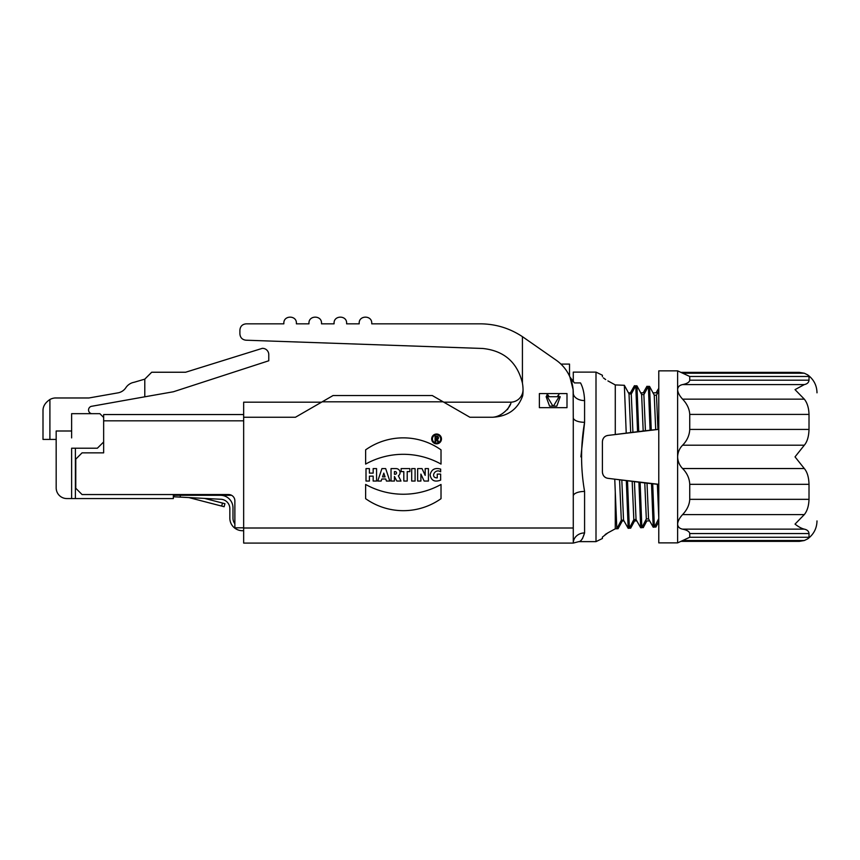 <?xml version="1.0" encoding="UTF-8"?>
<svg xmlns="http://www.w3.org/2000/svg" width="860" height="860" viewBox="0 0 860 860"><rect width="100%" height="100%" fill="white"/><g stroke="black" fill="none" stroke-linecap="round" stroke-linejoin="round"><path stroke-width="1.29" d="M539.37 407.661L539.37 393.59L566.998 393.59L566.998 407.661L539.37 407.661M574.469 382.915L580.521 382.915L574.469 382.915L569.911 376.981L573.136 389.72M365.629 484.459L365.629 498.682A65.22 65.22 0 0 0 441.019 498.682L441.019 484.459A77.583 77.583 0 0 1 365.629 484.459L365.629 498.682A65.22 65.22 0 0 0 441.019 498.682L441.019 484.459A77.583 77.583 0 0 1 365.629 484.459M401.136 468.603L401.136 471.613L403.813 471.613L403.813 481.041L407.21 481.041L407.21 471.613L409.887 471.613L409.887 468.603L401.136 468.603L401.136 471.613L403.813 471.613L403.813 481.041L407.21 481.041L407.21 471.613L409.887 471.613L409.887 468.603L401.136 468.603M381.915 468.603L377.766 481.041L381.163 481.041L381.84 478.998L385.753 478.998L386.441 481.041L389.827 481.041L385.678 468.603L381.915 468.603L377.766 481.041L381.163 481.041L381.84 478.998L385.753 478.998L386.441 481.041L389.827 481.041L385.678 468.603L381.915 468.603M366.005 468.603L366.005 481.041L369.402 481.041L369.402 476.139L373.165 476.139L373.165 481.041L376.562 481.041L376.562 468.603L373.165 468.603L373.165 473.118L369.402 473.118L369.402 468.603L366.005 468.603L366.005 481.041L369.402 481.041L369.402 476.139L373.165 476.139L373.165 481.041L376.562 481.041L376.562 468.603L373.165 468.603L373.165 473.118L369.402 473.118L369.402 468.603L366.005 468.603M605.193 534.501L607.913 532.845L602.409 537.07L602.409 538.5L596.001 541.628L596.001 372.111L573.276 372.111L573.276 381.862L569.911 376.981L573.136 389.612L573.276 417.702A11.298 4.612 0 0 0 584.585 422.303L584.585 400.577C584.316 393.342 582.962 387.462 580.521 382.915C582.962 387.462 584.316 393.342 584.585 400.577A11.298 7.503 0 0 1 573.276 393.074A40.184 40.184 0 0 0 556.087 360.114L523.482 337.378A75.347 75.347 0 0 0 522.418 336.658L522.418 383.044A41.807 41.807 0 0 1 522.687 395.75C517.806 409.317 507.744 416.487 492.5 417.25C504.422 416.573 512.958 402.706 510.485 402.19L443.792 402.19L510.485 402.19A12.556 12.556 0 0 0 523.041 389.365M573.276 417.702L573.276 543.079L243.659 543.079L243.659 417.25L295.442 417.25L333.067 395.535L432.268 395.535L469.893 417.25L492.5 417.25M441.47 438.923A4.902 4.902 0 0 0 434.128 434.676A4.902 4.902 0 0 0 434.128 443.169A4.902 4.902 0 0 0 441.47 438.923A4.902 4.902 0 0 0 434.128 434.676A4.902 4.902 0 0 0 434.128 443.169A4.902 4.902 0 0 0 441.47 438.923M365.629 449.855A65.22 65.22 0 0 1 441.019 449.855L441.019 464.077A77.583 77.583 0 0 0 365.629 464.077L365.629 449.855A65.22 65.22 0 0 1 441.019 449.855L441.019 464.077A77.583 77.583 0 0 0 365.629 464.077L365.629 449.855M391.031 468.603L391.031 481.041L394.428 481.041L394.428 476.515L396.836 481.041L400.986 481.041L398.384 475.838A3.978 3.978 0 0 0 396.105 468.603L391.031 468.603L391.031 481.041L394.428 481.041L394.428 476.515L396.836 481.041L400.986 481.041L398.384 475.838A3.978 3.978 0 0 0 396.105 468.603L391.031 468.603M411.693 468.603L411.693 481.041L415.09 481.041L415.09 468.603L411.693 468.603L411.693 481.041L415.09 481.041L415.09 468.603L411.693 468.603M417.648 468.603L417.648 481.041L420.895 481.041L420.895 474.096L424.13 481.041L428.43 481.041L428.43 468.603L425.184 468.603L425.184 475.387L422.023 468.603L417.648 468.603L417.648 481.041L420.895 481.041L420.895 474.096L424.13 481.041L428.43 481.041L428.43 468.603L425.184 468.603L425.184 475.387L422.023 468.603L417.648 468.603M440.642 469.119L440.642 471.839C435.128 467.808 429.785 478.02 437.256 477.87L437.256 474.096L440.642 474.096L440.642 480.127C434.665 482.363 431.15 480.579 430.108 474.784C431.43 469.388 434.934 467.496 440.642 469.119L440.642 471.839C435.128 467.808 429.785 478.02 437.256 477.87L437.256 474.096L440.642 474.096L440.642 480.127C434.665 482.363 431.15 480.579 430.108 474.784C431.43 469.388 434.934 467.496 440.642 469.119M654.524 526.857L655.847 527.105L658.782 521.665M658.782 518.58L654.374 527.148L653.202 527.191L648.558 518.87L647.021 483.202L644.774 482.922L646.322 518.988L648.558 518.87M656.47 395.224L654.234 395.138L655.707 429.613L657.943 429.462L656.47 395.224L658.782 390.848M655.707 429.613L645.43 430.742L643.871 394.632L648.375 386.344L649.558 386.398L654.234 395.138M603.397 377.884L605.698 379.582M605.193 379.249L603.58 378.045M657.405 390.451L658.782 388.376L658.782 390.494L657.405 390.451L656.094 392.827M621.812 480.052L632.175 481.353L633.82 519.623L629.348 528.244L628.165 528.298L623.543 520.117L621.812 480.052L607.913 478.321C604.644 477.773 602.806 475.698 602.409 472.086L602.409 441.653C602.795 438.052 604.634 435.977 607.913 435.429L606.386 435.816M605.569 436.203L604.591 436.901M604.01 437.471L603.301 438.428M602.914 439.18L602.58 440.202M602.409 472.086L602.645 473.785L602.409 472.086M603.215 475.161L603.709 475.913L603.215 475.161M604.397 476.666L605.429 477.45L604.397 476.666M615.276 479.235L658.782 484.32L657.373 484.244L658.782 517.591M647.021 483.202L657.373 484.244M607.913 435.429L657.943 429.462M56.179 460.767L56.179 487.889A10.675 10.675 -0 0 0 66.854 498.563L71.627 498.563L71.627 448.21L97.373 448.21L103.651 441.965L103.651 452.854L82.055 452.854L75.777 459.132L75.777 488.265L82.055 494.543L228.588 494.543A6.278 6.278 -0 0 1 234.866 500.821L234.866 527.814L243.659 527.814M75.4 448.21L75.4 498.563L173.344 498.563L173.344 495.296L231.576 495.296M243.659 530.706L242.402 530.706A12.556 12.556 180 0 1 229.846 518.15L229.846 508.668A9.417 9.417 180 0 0 220.923 499.262L173.967 496.8L174.042 495.296L173.967 496.8M234.866 523.804A9.417 9.417 180 0 1 232.985 518.15L232.985 507.851A12.556 12.556 0 0 0 220.429 495.296A12.556 12.556 0 0 1 232.985 507.851L232.985 510.894M224.922 503.68L224.127 506.723L221.697 506.088L222.482 503.057L224.922 503.68L204.551 498.402L220.923 499.262A9.417 9.417 180 0 1 229.846 508.668M103.651 452.854L82.055 452.854M243.659 414.552L103.651 414.552L243.659 414.552L103.651 414.552L103.651 441.965M103.651 417.465L99.878 413.671L71.627 413.671L91.622 413.671A3.762 3.762 -0 0 1 92.02 406.221L144.792 396.804L144.792 379.142L134.117 382.281A12.556 12.556 180 0 0 125.958 387.537A11.889 11.889 -0 0 1 117.798 392.891L88.913 397.976L54.932 397.976A13.179 13.179 180 0 0 49.901 399.502C45.29 402.609 42.989 406.285 43 410.532C42.989 406.285 45.29 402.609 49.901 399.502L49.901 439.417L56.169 439.417M71.627 437.912L71.627 413.671M56.179 471.441L56.179 431L71.627 431L56.169 431L56.169 459.509M43 410.532L43 439.417L43 410.532M49.901 439.417L43 439.417M144.792 396.804L173.408 391.762L268.772 360.77L268.772 354.89A6.278 6.278 180 0 0 262.332 348.343L185.599 372.24L151.693 372.24L144.792 379.142M71.659 498.563L75.4 498.563M221.697 506.088L189.017 497.617M189.017 497.585L191.5 498.262M192.78 497.789L197.789 498.048M677.615 370.853L677.615 456.875C677.82 452.317 679.475 448.425 682.593 445.211C687.086 440.61 689.473 435.343 689.741 429.43L689.741 414.412C689.462 408.994 687.075 403.899 682.593 399.147C679.464 395.718 677.809 392.547 677.615 389.623C677.809 386.882 679.464 385.205 682.593 384.592C687.086 383.646 689.473 382.173 689.741 380.185L689.741 376.476L677.615 370.853L658.782 370.853L658.782 542.886L677.615 542.886L677.615 524.116C677.809 521.192 679.464 518.021 682.593 514.602C687.086 509.819 689.473 504.723 689.741 499.337L689.741 484.32C689.462 478.364 687.075 473.097 682.593 468.539C679.464 465.303 677.809 461.411 677.615 456.875L677.615 524.116C677.809 526.857 679.464 528.534 682.593 529.147L804.315 529.147C801.617 528.513 798.521 526.836 795.027 524.116L804.315 514.602C807.239 510.947 808.798 505.863 809.013 499.337L809.013 484.32C808.808 477.236 807.239 471.979 804.315 468.539L795.027 456.875L804.315 445.211C807.239 441.771 808.798 436.514 809.013 429.43L809.013 414.412C808.808 407.887 807.239 402.802 804.315 399.147L795.027 389.623L804.315 384.592C807.239 383.969 808.798 382.496 809.013 380.185L809.013 376.476L807.701 374.885L804.315 373.219L799.402 372.38M510.302 404.34L507.421 409.65M522.418 336.658C509.679 328.219 495.661 323.951 480.375 323.833L371.735 323.833L371.735 323.199C372.047 315.136 358.878 315.136 359.179 323.199L359.179 323.833L346.623 323.833L346.623 323.199C346.935 315.136 333.766 315.136 334.067 323.199L334.067 323.833L321.511 323.833L321.511 323.199C321.812 315.136 308.654 315.136 308.955 323.199L308.955 323.833L296.399 323.833L296.399 323.199C296.7 315.136 283.542 315.136 283.843 323.199L283.843 323.833L246.175 323.833C242.369 324.209 240.273 326.305 239.897 330.111L239.897 333.927C240.241 337.636 242.262 339.732 245.949 340.205L482.696 348.472C504.024 350.708 517.269 362.221 522.418 383.044M243.659 402.19L321.533 402.19L243.659 402.19L243.659 417.25M580.898 456.875L584.585 422.421M582.424 538.79L584.585 532.931C582.843 538.693 580.919 541.585 578.801 541.628C580.876 541.639 582.8 538.736 584.585 532.931A11.298 10.137 -0 0 0 573.276 543.079L578.812 541.628M584.585 422.303C580.586 445.426 580.586 468.474 584.585 491.436A11.298 4.612 -0 0 0 573.276 496.048M619.566 479.772L621.318 520.214L616.835 528.76L615.276 528.814L607.913 532.845L615.276 528.814L618.061 528.707L622.715 520.149M629.413 528.126L630.659 528.19L634.594 520.913M641.968 527.492L643.258 527.631L646.86 520.913M646.322 518.988L641.861 527.696L640.689 527.75L636.045 519.515L634.422 481.632L632.175 481.353M633.82 519.623L636.045 519.515M621.318 520.214L623.543 520.117M623.091 385.237L615.276 384.925L607.913 380.905L615.276 384.925L624.36 385.291L629.015 393.891L630.692 432.58L632.917 432.3L631.261 393.998L629.015 393.891M631.261 393.998L635.776 385.774L636.959 385.828L641.625 394.514L643.194 431.01L645.43 430.742M643.871 394.632L641.625 394.514M596.001 372.111L602.409 375.25L602.409 376.68M648.246 386.581L646.946 386.28L643.258 392.827M635.691 385.925L634.422 385.71L630.412 392.827M634.422 481.632L644.774 482.922M643.194 431.01L632.917 432.3M630.692 432.58L615.276 434.504L615.276 384.925M556.087 360.114L524.697 338.227M596.001 541.628L578.801 541.628M615.276 528.814L615.276 492.07L616.835 528.76M626.22 433.139L624.36 385.291M614.76 479.171L615.276 492.07M626.317 480.622L628.165 528.298M635.776 385.774L637.561 431.72M654.374 527.148L652.708 483.868M651.525 483.75L653.202 527.191M641.861 527.696L640.109 482.342M638.926 482.191L640.689 527.75M648.375 386.344L650.074 430.161M651.246 430.021L649.558 386.398M629.348 528.244L627.51 480.762M638.733 431.569L636.959 385.828M440.718 438.923A4.149 4.149 0 0 0 434.504 435.332A4.149 4.149 0 0 0 434.504 442.513A4.149 4.149 0 0 0 440.718 438.923A4.149 4.149 0 0 0 434.504 435.332A4.149 4.149 0 0 0 434.504 442.513A4.149 4.149 0 0 0 440.718 438.923M383.796 473.118L382.539 476.892L385.054 476.892L383.796 473.118L382.539 476.892L385.054 476.892L383.796 473.118M394.428 471.613L395.224 471.613A1.322 1.322 0 0 1 396.535 472.935A1.322 1.322 0 0 1 395.224 474.258L394.428 474.258L394.428 471.613L395.224 471.613A1.322 1.322 0 0 1 396.535 472.935A1.322 1.322 0 0 1 395.224 474.258L394.428 474.258L394.428 471.613M435.085 436.321L436.977 436.321A1.505 1.505 0 0 1 437.331 439.288L438.482 441.599L437.643 441.599L436.504 439.331L435.837 439.331L435.837 441.599L435.085 441.599L435.085 436.321L436.977 436.321A1.505 1.505 0 0 1 437.331 439.288L438.482 441.599L437.643 441.599L436.504 439.331L435.837 439.331L435.837 441.599L435.085 441.599L435.085 436.321M436.977 437.073L435.837 437.073L435.837 438.579L436.977 438.579A0.752 0.752 0 0 0 437.729 437.826A0.752 0.752 0 0 0 436.977 437.073L435.837 437.073L435.837 438.579L436.977 438.579A0.752 0.752 0 0 0 437.729 437.826A0.752 0.752 0 0 0 436.977 437.073M677.615 542.886L689.741 537.263L689.741 533.555C689.462 531.555 687.075 530.093 682.593 529.147M799.402 541.359L804.315 540.521L807.701 538.854L809.013 537.263L809.013 533.555C808.808 531.254 807.239 529.781 804.315 529.147M560.913 364.081L569.513 364.081L569.513 376.089M560.183 396.729L559.064 396.729L560.226 396.718L556.807 406.146L553.421 406.146L559.064 396.729L546.143 396.729L547.379 394.482L549.239 396.729L548.229 396.729M547.315 396.729L552.948 406.146L549.572 406.146L546.143 396.729L548.196 396.729L547.68 395.858L548.293 396.729M558.172 396.729L558.699 395.858L558.172 396.729L558.731 396.729M548.196 396.729L547.422 395.385M547.024 394.579L547.68 395.858M559.505 393.59L557.14 396.729L549.239 396.729L546.874 393.59M443.137 401.813L322.188 401.813M243.659 528.008L573.276 528.008M180.234 497.123L180.331 495.296M243.659 420.83L103.651 420.83M584.585 491.436L584.585 532.931M682.593 384.592L804.315 384.592M682.593 399.147L804.315 399.147M809.013 414.412L689.741 414.412M689.741 429.43L809.013 429.43M682.593 445.211L804.315 445.211M682.593 468.539L804.315 468.539M809.013 484.32L689.741 484.32M689.741 499.337L809.013 499.337M682.593 514.602L804.315 514.602M809.013 533.555L689.741 533.555M689.741 537.263L809.013 537.263M683.324 540.521L804.315 540.521M683.324 373.219L804.315 373.219M809.013 376.476L689.741 376.476M689.741 380.185L809.013 380.185M522.923 393.461L523.063 390.44M657.739 392.827L652.998 392.827M644.85 392.827L640.732 392.827M631.896 392.827L628.456 392.827M658.782 520.913L657.588 520.913M649.698 520.913L645.344 520.913M636.83 520.913L633.154 520.913M623.995 520.913L620.952 520.913M681.303 541.359L799.338 541.359M681.303 372.38L799.338 372.38M807.701 374.885C813.732 379.41 816.839 385.398 817 392.827M807.701 538.865C813.732 534.329 816.839 528.352 817 520.913L817 520.913M546.143 396.729L549.572 406.146"/></g></svg>
